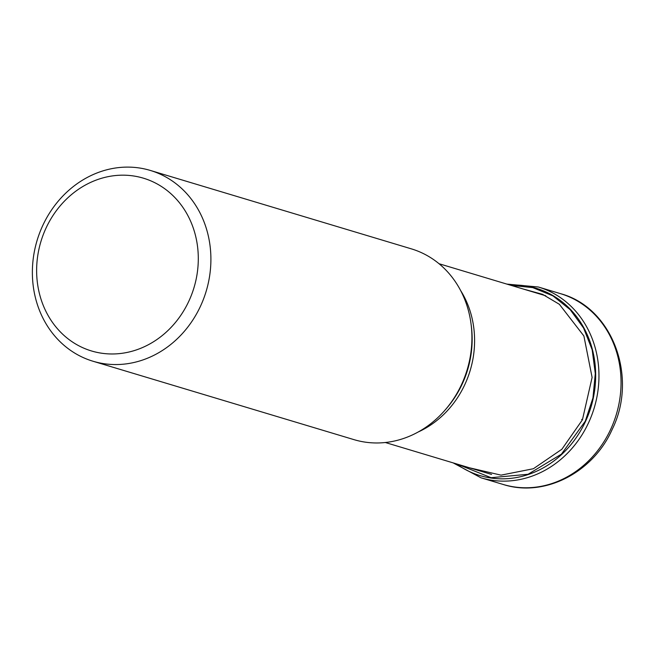 <?xml version="1.0" encoding="UTF-8"?>
<svg xmlns="http://www.w3.org/2000/svg" width="655" height="655" viewBox="0 0 655 655"><rect width="100%" height="100%" fill="white"/><g stroke="black" fill="none" stroke-linecap="round" stroke-linejoin="round"><path stroke-width="0.98" d="M457.149 464.084L491.103 477.7L528.086 474.269L561.417 454.161L585.275 421.222L592.955 397.896L595.297 373.555L592.161 349.745L583.564 328.016L570.202 309.684L552.943 295.872L532.777 287.619L511.039 285.351M581.615 419.429L582.426 419.822L561.892 449.232L533.399 468.726L501.034 475.145L469.66 467.842M582.426 419.822L592.104 377.419L583.892 335.974L559.37 304.297L542.569 294.341L523.853 289.199M155.194 182.909A90.202 79.935 -73.3 0 0 45.973 228.202A90.202 79.935 -73.3 0 0 79.73 346.241A90.202 79.935 -73.3 0 0 188.951 300.948A90.202 79.935 -73.3 0 0 155.194 182.909M200.586 306A99.617 88.278 -73.3 0 0 163.308 175.646A99.617 88.278 -73.3 0 0 150.298 170.431A99.617 88.278 -73.3 0 0 42.69 225.664A99.617 88.278 -73.3 0 0 79.967 356.017A99.617 88.278 -73.3 0 0 92.977 361.232A99.617 88.278 -73.3 0 0 200.586 306M150.298 170.431L411.315 248.843A99.617 88.278 106.7 0 1 471.027 323.767A99.617 88.278 106.7 0 1 461.603 384.411A99.617 88.278 106.7 0 1 445.113 410.03A99.617 88.278 106.7 0 1 353.995 439.644L92.977 361.232M610.738 429.213A99.617 88.278 106.7 0 1 503.13 484.446C544.387 497.775 593.242 472.542 612.179 429.418C638.216 377.198 612.523 307.506 560.443 293.645A99.617 88.278 106.7 0 1 610.738 429.213M453.121 462.872L481.04 477.814A99.617 88.278 -73.3 0 0 588.649 422.581A99.617 88.278 -73.3 0 0 538.361 287.005L506.831 284.09M510.147 285.089A97.791 86.665 106.7 0 1 585.554 421.345A97.791 86.665 106.7 0 1 456.445 463.871M418.193 431.989A93.337 82.718 -73.3 0 0 464.919 384.37A93.337 82.718 -73.3 0 0 464.968 384.264A93.337 82.718 -73.3 0 0 460.67 290.607M471.027 323.767L471.281 325.731A95.54 84.675 106.7 0 1 471.289 325.764A95.54 84.675 106.7 0 1 462.307 383.822A95.54 84.675 106.7 0 1 462.25 383.936A95.54 84.675 106.7 0 1 446.432 408.507L446.432 408.507A95.54 84.675 106.7 0 1 446.415 408.523L445.113 410.03M481.04 477.814L503.13 484.446M538.361 287.005L560.443 293.645M385.337 442.51L491.561 474.425M439.046 263.728L545.779 295.79"/></g></svg>
